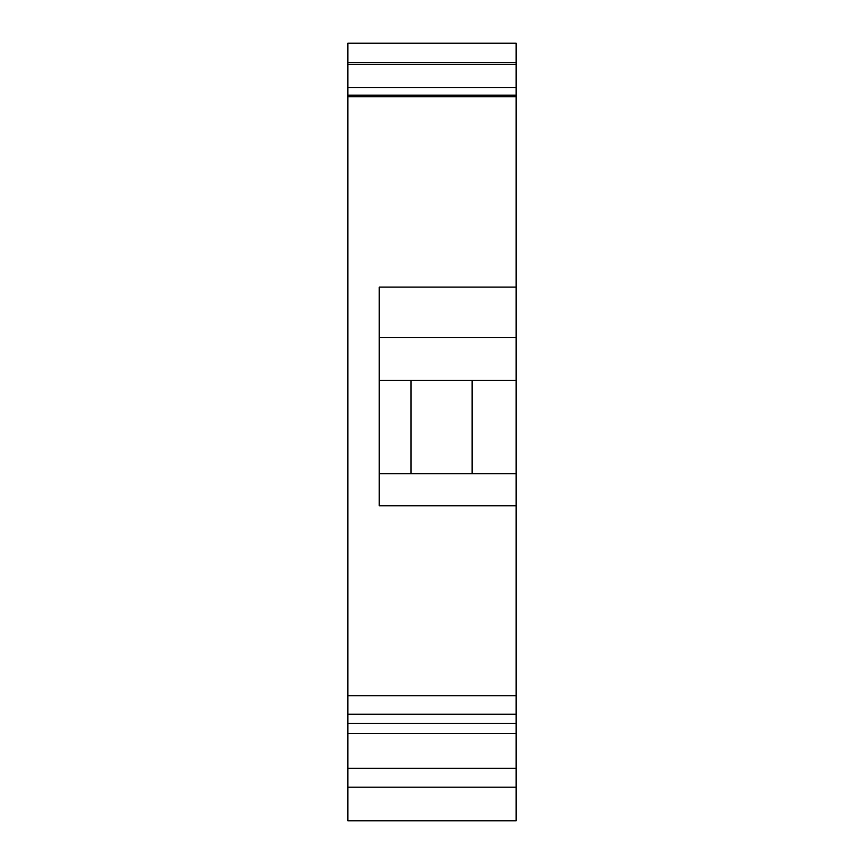 <?xml version="1.0" encoding="UTF-8"?>
<svg xmlns="http://www.w3.org/2000/svg" width="864" height="864" viewBox="0 0 864 864"><rect width="100%" height="100%" fill="white"/><g stroke="black" fill="none" stroke-linecap="round" stroke-linejoin="round"><path stroke-width="1.3" d="M347.89 768.301L516.11 768.301L516.11 820.8L347.89 820.8L347.89 695.779L516.11 695.779L516.11 337.576L379.242 337.576M347.89 96.725L516.11 96.725L516.11 95.191L347.89 95.191L347.89 695.779M347.89 95.191L347.89 43.2L516.11 43.2L516.11 62.694L347.89 62.694M516.11 95.191L516.11 62.694M516.11 96.725L516.11 337.576M347.89 714.193L516.11 714.193L516.11 695.779M516.11 714.193L516.11 723.287L347.89 723.287M516.11 768.301L516.11 723.287M516.11 505.786L379.242 505.786L379.242 287.107L516.11 287.107M379.242 380.387L516.11 380.387M516.11 787.158L347.89 787.158M347.89 733.342L516.11 733.342M379.242 473.666L516.11 473.666M516.11 87.545L347.89 87.545M516.11 64.606L347.89 64.606M410.972 473.666L410.972 380.387M472.144 473.666L472.144 380.387"/></g></svg>
